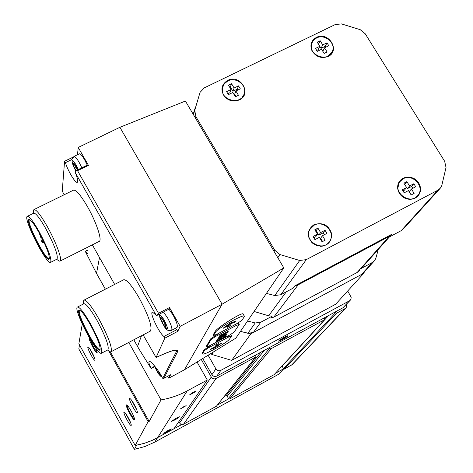 <?xml version="1.0" encoding="UTF-8"?>
<svg xmlns="http://www.w3.org/2000/svg" width="473" height="473" viewBox="0 0 473 473"><rect width="100%" height="100%" fill="white"/><g stroke="black" fill="none" stroke-linecap="round" stroke-linejoin="round"><path stroke-width="0.71" d="M346.591 304.145L346.206 307.763L345.314 308.479L336.404 313.309L335.387 312.86L335.138 312.009M345.976 308L292.273 364.517L284.036 369.224L283.197 368.851L282.357 365.854L328.593 315.556M324.04 318.016L324.679 318.66L324.561 319.73L271.348 348.56L269.835 347.962L269.651 347.466M324.697 319.624L274.104 374.663L229.553 399.046L228.293 398.55L227.389 396.049L264.389 350.316M224.113 396.652L226.129 395.552L227.389 396.049M255.503 355.128L255.928 356.778L255.574 357.109L216.143 378.471C214.163 379.299 212.543 378.82 211.283 377.034L201.25 359.439M255.816 356.92L216.374 406.26L183.205 424.393L180.645 424.228L178.753 421.774M131.08 410.931C133.522 415.483 134.663 418.392 134.498 419.663C133.676 421.827 124.369 404.391 126.628 404.923C127.515 405.278 128.999 407.277 131.08 410.931M95.93 348.193L97.202 352.704C96.433 354.78 87.706 338.337 89.432 338.065M128.148 417.493C130.341 421.591 131.376 424.204 131.24 425.328C130.524 427.231 122.17 411.581 124.145 412.054C124.931 412.367 126.267 414.182 128.148 417.493M134.09 404.196C136.413 408.536 137.495 411.321 137.33 412.557C136.514 414.673 127.621 398 129.839 398.514C130.702 398.845 132.115 400.743 134.09 404.196M91.803 352.001C94.062 356.24 95.132 358.954 95.002 360.142C94.281 361.999 86.151 346.467 88.096 346.951C88.818 347.235 90.053 348.92 91.803 352.001M108.642 350.812L148.138 421.65L135.16 445.448L78.861 343.782L82.255 324.106M197.052 362.022L207.298 380.02L187.231 390.881C179.054 395.292 170.315 398.29 161.027 399.886L128.792 342.428M161.027 399.886L149.161 421.484L148.138 421.65M181.679 424.577L153.27 439.937L144.395 443.313L135.16 445.448M207.298 380.02L173.94 428.81L151.827 440.588L144.395 443.313L136.679 445.188L134.379 449.35L78.808 348.92L79.505 344.941M283.422 369.177L278.514 374.332L154.766 442.119L144.886 446.542L134.379 449.35M283.256 368.993L275.392 373.298M228.554 398.928L217.456 405M183.701 406.733L180.485 408.861L186.161 405.674L183.701 406.733M193.268 392.265L189.833 394.553C191.878 393.974 193.883 392.844 195.852 391.171L193.268 392.265M176.057 418.298L171.474 421.354C174.23 420.432 176.943 418.907 179.616 416.784L176.057 418.298M168.016 430.46L163.705 433.309C166.313 432.405 168.879 430.962 171.415 428.981L168.016 430.46M110.315 351.835L149.161 421.484M94.499 357.736L89.787 348.737M136.898 410.203L131.547 400.176M130.725 422.921L125.853 413.81M97.225 351.983C94.559 349.364 92.211 345.148 90.177 339.342M134.515 418.942C133.067 419.007 126.374 406.484 127.237 405.308M284.267 337.214L287.886 335.694C288.826 336.061 277.84 342.357 278.621 341.003L284.267 337.214M350.245 300.26L342.96 307.775L216.794 376.082C214.819 376.91 213.199 376.431 211.939 374.646L202.74 358.522M347.69 291.001L351.167 297.227L350.948 299.267L349.565 300.757L220.861 370.347C218.845 371.187 217.196 370.696 215.907 368.881L208.102 355.223M211.141 353.355L211.768 354.448L231.687 360.361L335.676 304.216L363.891 273.181L250.82 333.873L240.455 331.39L247.893 333.276L253.28 332.549L361.538 274.446L363.654 272.69L374.007 261.279M231.687 360.361L250.82 333.873M211.768 354.448L213.323 352.013M364.34 271.934L363.891 273.181M280.631 339.839L285.899 336.835L284.066 338.307L280.631 339.839M281.222 339.342L281.447 339.726L285.887 336.995M284.06 337.462L286.951 336.356L279.578 340.578C279.697 340.117 281.193 339.076 284.06 337.462M283.753 337.769L284.066 338.307M167.72 376.301L168.784 378.187L184.417 369.797L235.826 338.165L283.83 267.919L185.416 101.056L119.894 127.308L78.234 147.44L77.483 154.742M244.322 316.124L243.175 314.149C243.832 310.921 217.001 327.553 215.061 331.591L213.211 334.831M219.573 332.856L210.692 338.839L206.37 346.171M211.774 344.64L204.029 349.902L202.355 353.207M283.83 267.919L222.097 304.21L119.894 127.308M184.417 369.797L222.097 304.21L180.172 326.34L169.464 307.545L158.496 313.28L77.542 170.688L75.544 170.877L75.118 171.912L75.467 172.97C77.631 178.404 78.24 181.514 77.312 182.3C75.562 183.625 67.775 170.718 65.428 162.653L64.559 161.317L62.259 191.009L64.121 194.775M75.579 170.859L87.966 164.817L88.451 165.367L78.234 147.44M175.453 328.28L176.914 329.64L177.759 331.348L180.172 326.34M177.759 331.348L164.787 338.207L156.084 357.482L143.118 334.896M168.784 378.187L170.635 374.728L163.853 378.365L177.541 351.817L176.399 351.581L175.276 350.203M33.441 212.235L33.53 210.136L33.979 209.574L73.522 190.158C76.177 189.785 80.848 195.319 87.535 206.772C96.332 222.103 102.452 240.544 99.188 241.407L60.006 261.126L59.273 261.126L57.623 260.008M83.561 302.874L83.626 300.698L84.088 300.095L123.701 279.768C126.681 279.401 131.878 285.544 139.299 298.191C148.859 316.171 152.548 327.139 150.361 331.088L110.984 351.788L110.215 351.806L108.459 350.653M114.655 284.409L92.353 244.848M164.787 338.207L163.936 336.492C159.147 333.211 149.462 312.842 152.353 312.097L156.457 315.302L157.006 315.396L158.496 313.28M154.624 366.214L151.017 368.337L138.831 348.749L133.824 339.78M87.812 253.865L85.4 251.228L85.495 251.778L96.522 273.406L99.496 257.519M170.635 374.728L163.753 378.424L162.736 378.311L162.233 377.572C159.768 371.896 150.55 360.178 149.172 361.431C148.457 362.028 149.119 364.234 151.153 368.065M100.04 349.831C97.408 354.785 73.776 309.377 79.411 310.187C81.533 310.808 85.223 315.728 90.473 324.933C97.462 338.035 100.648 346.337 100.04 349.831L100.034 349.364C96.693 352.066 75.597 311.53 79.789 310.454L80.043 310.4M391.774 234.301L389.226 236.394L298.173 284.835L294.833 285.852L391.774 234.301M359.492 270.526L357.15 272.46L273.761 317.147L270.71 318.087L272.176 316.124L268.629 315.798L286.325 291.788M266.417 293.402L274.754 295.53L280.773 294.744L293.083 288.193L294.833 285.852M378.317 249.383L375.763 258.483L374.575 260.658L372.393 262.462L361.461 268.321M272.176 316.124L260.789 322.225L255.231 322.97L247.545 321.013M254.078 311.453L268.629 315.798M439.76 188.828L403.564 228.713L401.216 230.653L389.433 236.92M204.301 87.866L335.28 24.537L341.524 23.916L360.249 29.698L365.233 33.79L444.655 161.293L446.021 167.477L441.788 185.558L440.416 188.1L437.868 190.199L306.297 259.642L299.693 260.481L279.892 254.527L274.665 250.128L195.834 116.506L194.746 110.298L200.049 92.383L204.301 87.866M227.696 80.386C221.459 84.413 220.317 89.699 224.273 96.232C228.424 100.826 233.343 102.091 239.036 100.034C252.623 94.47 240.503 73.581 227.696 80.386M316.372 37.444C311.394 40.365 309.845 44.616 311.731 50.203C315.461 56.689 320.836 58.818 327.848 56.589C340.885 51.155 328.676 30.893 316.372 37.444M403.002 178.262C398.349 181.112 396.741 185.286 398.171 190.785C400.335 196.129 404.291 198.985 410.056 199.364L412.959 198.991L415.596 197.903L417.807 196.171L419.433 193.906L420.373 191.263L420.562 188.42L419.989 185.564L418.694 182.885L416.766 180.556L414.33 178.735L411.551 177.541L408.607 177.05L405.692 177.292L403.002 178.262M313.989 224.693C307.107 229.819 306.522 235.915 312.227 242.968L317.07 245.777C326.524 247.048 331.407 243.098 331.715 233.934C328.717 225.059 322.811 221.985 313.989 224.693M314.167 225.207L309.874 229.446C303.027 241.053 323.325 252.824 329.811 240.999C335.806 232.166 323.461 219.744 314.167 225.207M322.468 235.696L326.902 233.372L325.04 230.262L320.605 232.586L317.933 228.116L314.847 229.736L317.519 234.206L313.073 236.535L314.935 239.651L319.381 237.322L322.06 241.804L325.146 240.178L322.468 235.696L320.629 238.238L322.657 241.632M310.318 228.69L309.094 230.966L308.497 233.426L308.502 235.992L309.129 238.516M320.15 246.338C323.94 246.327 326.926 244.884 329.113 242.01M403.167 178.776L399.685 181.839C391.81 192.239 410.641 205.85 418.073 195.113C425.073 186.805 412.627 173.201 403.167 178.776M411.439 189.017L415.714 186.776L413.845 183.743L409.571 185.978L406.886 181.62L403.907 183.181L406.591 187.544L402.298 189.785L404.167 192.83L408.459 190.584L411.143 194.953L414.123 193.386L411.439 189.017L409.175 191.695L411.173 194.947M399.945 181.478L399.348 182.253L397.675 188.579M410.83 199.34L414.549 198.199L417.488 195.81M316.543 37.97L313.634 40.134L311.802 43.185C307.06 54.868 328.221 63.252 332.365 51.338C336.137 43.132 324.726 33.5 316.543 37.97M324.531 47.814L328.794 45.739L327.003 42.83L322.74 44.905L320.168 40.725L317.2 42.168L319.772 46.348L315.497 48.423L317.288 51.344L321.563 49.263L324.141 53.455L327.109 52L324.531 47.814L322.817 51.255L324.165 53.449M312.026 42.611L311.547 43.711L311.216 48.707M327.511 56.736L331.869 52.385M227.891 80.913L224.385 83.691L222.517 87.659C219.295 100.294 241.644 106.041 244.31 93.282C246.871 84.951 235.796 76.626 227.891 80.913M235.903 90.987L240.314 88.841L238.534 85.861L234.117 88.008L231.557 83.727L228.483 85.217L231.043 89.503L226.614 91.656L228.4 94.647L232.822 92.489L235.388 96.782L238.469 95.28L235.903 90.987L234.673 94.233L236.086 96.598M222.771 86.713L222.345 88.155L223.014 94.228M238.747 100.158L241.869 97.881L243.843 94.659M324.502 234.632L323.183 232.834L325.04 230.262M323.183 232.834L318.778 235.146L320.605 232.586M318.778 235.146L316.124 230.706L317.933 228.116M316.124 230.706L315.526 230.871M313.617 237.854L315.71 236.754L317.519 234.206M238.002 89.965L237.292 89.131L238.534 85.861M237.292 89.131L232.899 91.271L234.117 88.008M232.899 91.271L230.357 87.014L231.557 83.727M230.357 87.014L229.659 87.192M227.684 93.808L229.843 92.761L231.043 89.503M325.986 47.111L325.27 46.295L327.003 42.83M325.27 46.295L321.037 48.358L322.74 44.905M321.037 48.358L318.483 44.202L320.168 40.725M316.579 50.528L318.081 49.795L319.772 46.348M412.905 188.248L411.569 186.445L413.845 183.743M411.569 186.445L407.318 188.674L409.571 185.978M407.318 188.674L404.651 184.34L406.886 181.62M402.825 191.027L404.35 190.229L406.591 187.544M90.645 324.082C99.224 340.258 102.842 349.961 101.512 353.195C97.544 356.37 72.546 308.337 77.489 307.036C79.706 306.953 84.088 312.635 90.645 324.082M77.489 307.036L83.922 303.731C86.192 303.619 90.615 309.271 97.178 320.694C105.745 336.847 109.322 346.567 107.909 349.837L101.512 353.195M84.088 300.095C86.648 299.947 91.614 306.279 98.981 319.086C108.595 337.214 112.598 348.116 110.984 351.788M49.405 258.382L49.21 258.548C45.946 261.126 25.501 220.714 29.598 219.756L29.829 219.709M39.176 232.834L39.135 232.781C46.413 246.48 49.766 255.231 49.204 259.015C46.608 263.786 23.739 218.591 29.22 219.484C31.106 220.022 34.411 224.45 39.141 232.769L41.169 238.475L40.95 239.953L42.475 242.921L42.363 241.886L43.114 241.514M39.17 231.681C48.08 248.573 51.894 258.796 50.629 262.349C46.756 265.388 22.515 217.503 27.357 216.327C29.32 216.208 33.264 221.323 39.17 231.681M27.357 216.327L33.772 213.175C35.794 213.021 39.762 218.118 45.68 228.453C54.578 245.321 58.35 255.556 56.991 259.151L50.629 262.349M33.979 209.574C36.255 209.391 40.713 215.091 47.353 226.679C56.116 242.188 62.779 260.522 60.006 261.126M42.363 241.886L42.404 240.704L44.237 242.797M169.529 308.461L169.464 307.545M168.932 309.159L173.071 315.059C176.654 321.77 177.972 325.897 177.026 327.452L171.61 330.308C172.527 328.77 171.191 324.644 167.602 317.927L163.475 312.009M75.715 170.794L72.452 163.563L71.896 159.371L73.983 156.439L79.387 153.82C80.434 153.648 82.172 155.635 84.602 159.773L87.269 165.16M159.49 372.7C161.299 377.992 155.522 370.028 154.949 366.445M158.603 371.37L157.562 371.926L155.428 367.048M158.981 371.932L159.691 374.267L157.562 371.926M163.812 320.848C167.135 328.357 166.733 329.303 162.611 323.674C159.289 316.189 159.685 315.243 163.812 320.848M163.451 324.709L161.104 320.156L160.353 317.152L161.807 318.642L161.908 318.211L164.438 322.409L166.07 327.387L164.604 325.885L164.503 326.305L163.451 324.709L165.237 323.774M75.84 170.729C71.866 162.47 71.825 160.802 75.721 165.733L77.649 169.848M76.023 170.641L73.753 166.2L72.795 162.854L73.959 164.036L74.03 163.392L74.976 164.87L77.288 170.026M204.419 350.582L202.639 353.709C202.213 356.559 227.614 342.612 229.671 338.875L231.593 335.925L228.56 337.054L208.611 347.726L204.419 350.582L204.029 349.902M210.343 349.5L215.564 347.537L221.979 342.866L217.255 345.846L218.627 343.688L216.569 344.687L214.387 347.377L211.798 348.252L210.272 349.387M206.778 346.685L209.882 345.645L229.967 334.908L234.241 331.999L239.255 324.389L236.133 325.525L215.463 336.551L211.094 339.543L206.778 346.685L206.382 345.994M217.811 338.816L217.302 339.632L226.52 334.707L227.07 333.802C224.61 334.24 221.524 335.913 217.811 338.816M217.125 339.921L216.055 341.63L225.213 336.735L226.331 334.996L225.136 335.641L224.226 337.06L221.293 338.627L222.103 337.355L220.903 337.994L220.099 339.259L217.438 340.684L218.319 339.277L217.125 339.921M219.052 336.835L229.009 330.852L220.992 335.132L221.405 334.47L220.099 335.168L219.052 336.835M218.703 337.391L228.211 332.093L218.703 337.391M216.835 334.316L237.647 323.219L242.111 320.168L244.458 316.36C245.049 313.031 217.397 328.238 215.475 332.312L213.589 335.487L216.835 334.316M227.661 327.192L230.073 325.767L231.628 323.337L234.336 322.485L236.092 321.084L230.434 323.047L223.806 327.653L223.469 328.203L224.699 327.618L228.56 324.969L227.028 327.393L227.661 327.192L227.418 326.772M214.724 346.851L216.965 345.343M217.077 344.415L216.74 344.947L217.255 345.846M228.087 325.714L229.523 324.809L230.783 322.828M231.202 322.604L231.628 323.337M228.293 324.519L228.56 324.969M219.939 335.416L220.359 336.137M220.477 334.967L220.773 335.475M220.796 334.795L220.992 335.132M224.846 336.09L225.213 336.735M220.926 337.982L221.293 338.627M217.06 340.022L217.438 340.684M226.047 333.891L226.52 334.707M218.804 338.609L225.45 335.055L225.769 334.523C224.025 334.825 221.807 336.025 219.105 338.124L218.804 338.609L218.538 338.148M291.522 365.126L345.314 308.479M284.036 369.224L336.404 313.309M283.197 368.851L335.387 312.86M274.104 374.663L324.561 319.73M229.553 399.046L271.348 348.56M228.293 398.55L269.835 347.962M226.129 395.552L260.925 352.19M216.374 406.26L255.574 357.109M183.5 424.251L216.143 378.471M179.48 423.069L211.283 377.034M187.231 390.881L154.766 442.119M278.514 374.332L283.368 369.135M349.565 300.757L342.96 307.775M220.861 370.347L216.794 376.082M215.907 368.881L211.939 374.646M88.451 165.367L77.542 170.688M72.83 157.308L64.659 161.269M156.102 357.464C171.474 350.215 178.623 348.329 177.541 351.817M155.848 314.663L75.467 172.97M105.378 289.169L96.522 273.406M162.736 378.311L176.399 351.581L176.47 350.245M137.548 346.402L141.51 335.741M357.15 272.46L389.226 236.394M273.761 317.147L298.173 284.835M260.789 322.225L253.28 332.549M372.393 262.462L361.538 274.446M255.231 322.97L247.893 333.276M401.216 230.653L437.868 190.199M280.773 294.744L306.297 259.642M273.979 251.216L274.665 250.128M195.373 117.943L195.834 116.506M274.754 295.53L299.693 260.481M277.817 257.726L279.892 254.527M193.398 114.59L194.746 110.298M193.197 114.241L195.515 106.839M42.499 242.738L43.676 242.152M87.671 250.306L85.548 251.376M176.914 329.64L163.936 336.492M71.872 159.525L65.428 162.653M160.802 374.823C160.968 376.295 160.323 376.112 158.863 374.261L154.701 366.445C158.443 374.61 157.255 371.4 158.863 374.261C160.317 376.065 161.328 376.916 161.884 376.815M164.279 320.215C168.353 328.7 168.471 330.988 164.622 327.08L160.04 318.347C158.857 313.368 160.27 313.989 164.279 320.215M75.781 170.759C74.645 168.276 76.472 173.047 72.452 163.563C71.482 159.129 72.682 159.572 76.052 164.894L78.305 169.529M73.983 156.439C75.012 156.279 76.738 158.272 79.168 162.416L81.841 167.809M157.19 369.36L156.368 369.797M156.131 367.953L155.747 368.16M163.634 321.268L161.991 322.131M161.187 320.144L162.753 319.316L161.222 320.103M161.092 318.01L160.654 318.24M165.922 326.636L165.538 326.843M76.401 167.371L74.645 168.222M75.231 165.485L73.753 166.2M73.628 163.841L73.144 164.078M202.409 352.598L202.787 353.272M227.945 335.99L228.56 337.054M208.114 346.851L208.611 347.726M235.471 324.377L236.133 325.525M214.949 335.653L215.463 336.551M210.692 338.839L211.094 339.543M215.061 331.591L215.475 332.312M213.228 334.636L213.636 335.345M214.198 347.442L214.559 348.075M215.055 346.644L215.564 347.537M221.157 343.209L221.376 343.593M221.488 343.031L221.671 343.351M228.63 325.424L229.18 326.376M229.523 324.809L230.073 325.767M233.899 321.729L234.336 322.485M235.495 321.226L235.737 321.64M224.439 327.168L224.699 327.618M286.969 336.291L287.081 335.865M279.578 340.578L279.147 340.465M138.831 348.749L133.8 339.797M105.355 289.18L95.256 271.218M361.532 268.226L389.51 236.825M193.427 114.637L194.681 110.652M309.62 229.825L309.874 229.446M399.348 182.253L399.685 181.839M311.547 43.711L311.802 43.185M222.345 88.155L222.517 87.659M80.014 310.383L79.411 310.187M107.525 350.038L110.215 351.806M83.532 303.932L83.626 300.698M29.787 219.685L29.22 219.484M49.405 258.394L49.204 259.015M56.63 259.334L59.273 261.126M33.394 213.358L33.53 210.136M42.475 242.921L43.776 242.271M176.358 350.215L176.518 350.257C175.01 349.506 168.199 351.912 156.084 357.487M154.973 366.575L151.295 368.532M87.617 250.075L85.388 251.198M169.831 308.686L157.006 315.396M72.919 157.219L64.588 161.252M171.61 330.308C169.257 330.633 167.525 331.449 164.622 327.08L160.04 318.347L159.271 314.214M156.149 367.97L155.718 368.201M159.088 372.635L158.485 372.955M162.209 318.43L161.807 318.642M165.396 325.471L164.604 325.885M74.444 163.8L73.959 164.036M202.255 353.029L202.639 353.709M230.753 334.476L231.563 335.877M206.34 346.118L206.736 346.81M238.357 322.828L239.22 324.33M213.181 334.772L213.589 335.487M225.52 334.092L225.739 334.476"/></g></svg>
